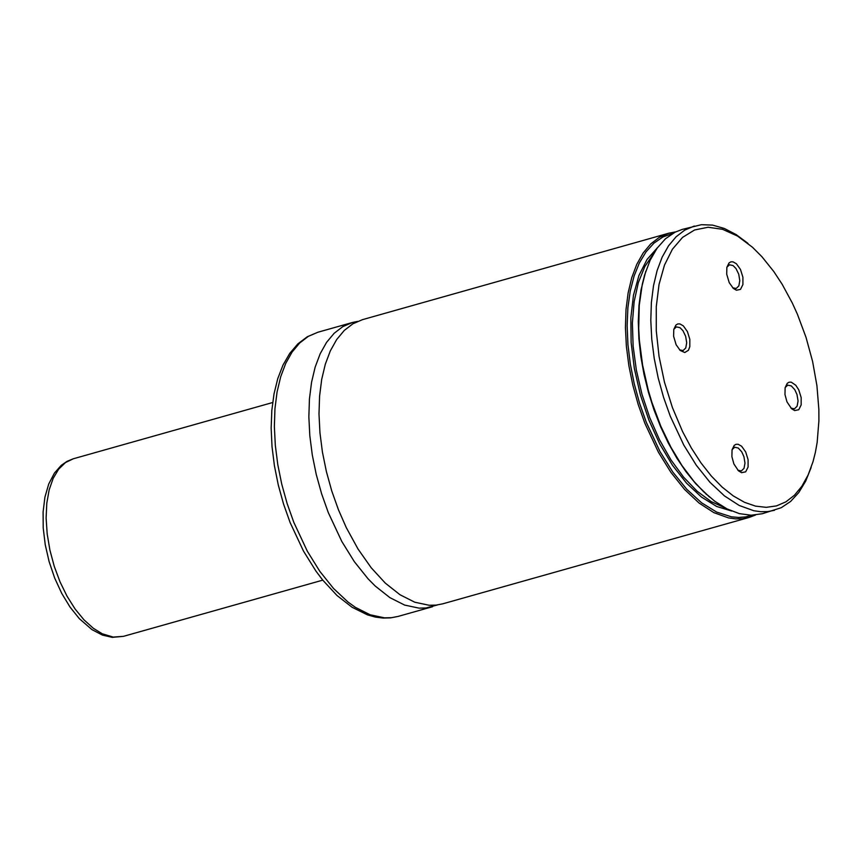 <?xml version="1.0" encoding="UTF-8"?>
<svg xmlns="http://www.w3.org/2000/svg" width="862" height="862" viewBox="0 0 862 862"><rect width="100%" height="100%" fill="white"/><g stroke="black" fill="none" stroke-linecap="round" stroke-linejoin="round"><path stroke-width="1.29" d="M675.679 231.889L668.923 233.171L362.525 319.64L352.957 323.756L344.294 330.415L336.708 339.499L330.351 350.834L325.308 364.217L321.698 379.388L319.587 396.089L318.994 413.997L319.953 432.789L322.431 452.108L326.396 471.611L331.751 490.931L338.421 509.711L346.276 527.609L358.042 549.04L371.199 567.756L385.336 583.154L400.011 594.758L414.773 602.215L429.147 605.264L436.053 605.113L442.702 603.842L749.11 517.448L755.543 515.013M737.872 470.232L741.352 470.932L744.035 468.335L744.983 463.066L743.917 456.655L741.729 451.817L738.228 448.003L734.672 447.238L732.075 449.662M745.673 451.925L741.611 446.225L738.184 444.275L736.04 444.296L734.198 445.395L732.053 449.792L731.892 456.634L733.896 463.971L738.497 470.824L741.568 472.667L745.673 471.837L748.087 467.021L748.087 459.64L745.673 451.925M673.804 329.306L676.401 326.892L679.956 327.646L682.919 330.642L685.646 336.299L686.702 342.71L685.764 347.979L683.081 350.575L679.601 349.875M676.131 344.746L673.61 336.277L673.772 329.435L675.927 325.039L677.769 323.94L679.913 323.918L683.34 325.868L687.402 331.579L689.816 339.283L689.805 346.664L688.436 350.274L684.784 352.526L680.215 350.468L676.131 344.746M785.153 387.566L787.749 385.142L791.305 385.907L794.807 389.71L796.994 394.559L798.061 400.97L797.113 406.228L794.43 408.836L790.96 408.125M798.751 389.829L801.164 397.544L801.164 404.914L798.751 409.741L794.645 410.571L791.575 408.717L786.974 401.864L784.97 394.527L785.131 387.684L787.275 383.288L789.118 382.2L791.262 382.178L795.798 385.26L798.751 389.829M732.689 287.779L736.17 288.49L738.853 285.893L739.79 280.624L738.734 274.213L736.008 268.556L733.045 265.561L729.489 264.796L726.892 267.22M729.23 282.661L733.314 288.382L736.385 290.225L740.49 289.395L742.904 284.568L742.904 277.198L740.49 269.483L736.428 263.783L733.002 261.832L730.857 261.854L729.015 262.953L726.86 267.349L726.709 274.181L729.23 282.661M357.547 321.407L352.386 322.507L342.807 326.623L334.154 333.282L326.569 342.365L320.201 353.7L315.169 367.072L311.559 382.254L309.436 398.955L308.855 416.863L309.814 435.644L312.292 454.974L316.246 474.466L321.612 493.786L328.282 512.567L341.815 541.487L354.325 561.647L368.031 578.768L375.196 586.02L389.872 597.625L404.623 605.07L419.007 608.13L425.914 607.979L437.53 604.93M668.923 233.171L659.355 237.287L650.702 243.946L643.127 253.029L636.759 264.365L631.727 277.747L628.129 292.929L626.006 309.63L625.424 327.538L626.383 346.33L628.861 365.66L632.827 385.163L638.192 404.493L644.862 423.274L658.406 452.205L670.905 472.365L684.611 489.487L699.071 503.052L713.844 512.621L728.465 517.9L735.577 518.87L742.473 518.719L749.11 517.448M672.716 233.462L662.867 236.996L653.924 243.17L646.047 251.844L639.388 262.888L634.087 276.055L630.23 291.119L627.892 307.788L627.127 325.739L627.945 344.628L630.327 364.109L634.238 383.784L639.593 403.297L646.284 422.272L659.99 451.559L672.769 472.01L686.766 489.271L701.539 502.761L716.581 512.05L731.418 516.823L738.594 517.459L745.544 516.92L752.192 515.217M747.957 243.386L736.137 234.572L724.274 228.441L712.626 225.122L701.409 224.691L682.111 229.454L675.129 232.158L665.507 238.731L657.113 248.159L650.131 260.259L644.701 274.762L642.276 284.341L639.248 305.374L638.71 328.4L639.388 340.447L642.61 365.154L648.235 390.055L651.887 402.338L660.766 426.13L670.959 447.313L681.982 465.566L694.007 481.47L703.5 491.631L714.846 501.307L727.129 508.946L739.316 513.623L751.125 515.228L762.31 513.73L781.252 507.696L790.583 501.468L798.783 492.558L805.69 481.136L811.153 467.441M694.298 226.016L684.73 230.132L676.077 236.791L668.492 245.875L662.135 257.21L657.103 270.593L653.493 285.775L651.381 302.476L650.799 320.384L651.758 339.175L654.236 358.506L658.202 378.009L663.568 397.328L670.237 416.12L683.771 445.04L696.28 465.211L709.986 482.332L724.446 495.898L739.208 505.466L753.83 510.746L760.941 511.716L767.848 511.565L774.485 510.293M792.34 303.09L782.179 284.298L773.807 271.552L761.879 256.66L752.515 247.286L737.527 236.059L722.539 229.303L708.058 227.256L694.578 229.982L682.564 237.384L672.414 249.226L664.483 265.087L659.042 284.428L656.273 306.603L656.273 330.836L659.031 356.329L664.473 382.189L672.403 407.532L682.542 431.517L691.324 447.971L700.978 462.905L711.312 476.029L722.151 487.105L733.271 495.909L744.466 502.298L755.532 506.123L766.253 507.341L776.436 505.908L785.885 501.856L794.408 495.273L801.865 486.265L808.103 475.016L813.006 461.73L815.377 452.399L817.154 442.432L818.9 420.861L818.857 409.428L816.928 385.713L812.597 361.426L806.013 337.322L797.361 314.124L792.34 303.09M645.821 271.185L641.026 289.88L639.011 305.213L638.289 321.601L638.904 338.798L640.822 356.512L644.022 374.474L648.45 392.404L654.042 410L660.701 426.981L668.319 443.09L676.789 458.067L685.969 471.665L695.699 483.679L709.555 497.115M398.072 616.427L390.669 617.86L383.051 618.065L375.304 617.063L367.503 614.886L352.019 607.225L336.977 595.48L322.7 580.061L315.955 571.118L303.489 551.087L290.095 522.501L283.533 503.99L278.275 484.961L274.418 465.739L272.026 446.688L271.153 428.145L271.821 410.42L274.03 393.826L277.758 378.633L282.995 365.1L289.697 353.452L297.821 343.916L307.292 336.751L317.895 332.236L308.327 336.352L299.664 343.011L292.078 352.095L285.71 363.43L280.678 376.802L277.068 391.984L274.956 408.685L274.364 426.593L275.323 445.374L277.801 464.704L281.755 484.196L287.121 503.516L293.791 522.297L307.325 551.217L319.834 571.366L333.54 588.487L348 602.042L355.381 607.344L370.143 614.789L384.517 617.849L391.423 617.698L398.072 616.427L432.552 606.708M653.482 253.816L644.851 266.509L638.333 282.65L634.13 301.722L632.374 323.121L633.128 346.168L636.361 370.121L641.964 394.225L649.776 417.704L659.538 439.814L670.938 459.855L683.62 477.182L697.175 491.254L711.172 501.609L725.157 507.923M657.437 247.717L647.028 259.462L638.936 275.474L633.484 295.16L630.844 317.798L631.135 342.548L634.346 368.494L640.337 394.688L648.914 420.15L659.742 443.941L672.425 465.2L686.497 483.119L701.442 497.051L716.699 506.479L731.719 511.047M123.438 636.35L112.275 637.363L102.395 635.078L91.965 629.626L79.347 618.679L70.027 607.053L61.708 593.336L54.662 578.014L49.112 561.615L45.244 544.741L43.219 527.986L43.1 511.931L44.932 497.115L48.725 484.024L54.457 473.044L61.224 465.383L66.967 461.375L73.335 458.767L65.458 462.571L58.659 469.176L53.164 478.367L49.166 489.842L46.796 503.214L46.117 518.051L47.173 533.858L49.91 550.118L54.241 566.302L60.028 581.861L67.085 596.288L75.177 609.111L84.034 619.897L93.355 628.301L102.244 633.775L113.181 637.083L123.438 636.35L322.765 580.137M317.895 332.236L352.386 322.507M705.849 493.904L706.732 494.648M644.334 275.862L644.701 274.762M73.335 458.767L272.661 402.522"/></g></svg>

